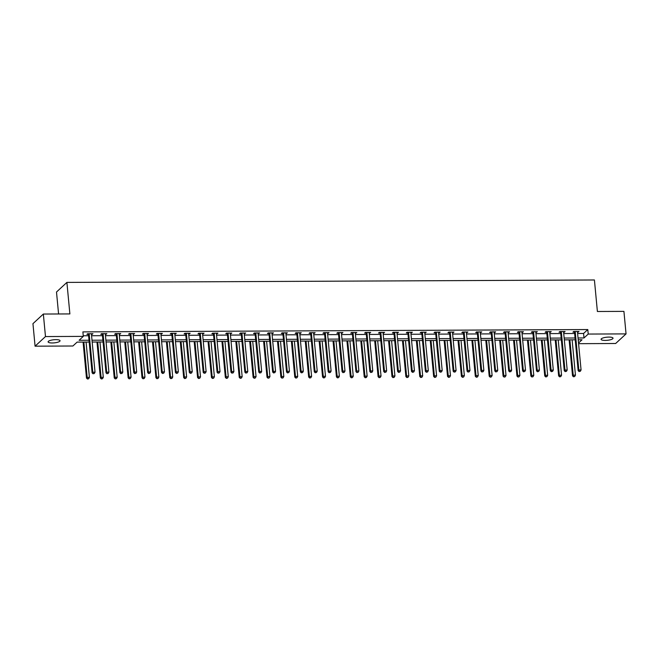 <?xml version="1.0" encoding="UTF-8"?>
<svg xmlns="http://www.w3.org/2000/svg" width="659" height="659" viewBox="0 0 659 659"><rect width="100%" height="100%" fill="white"/><g stroke="black" fill="none" stroke-linecap="round" stroke-linejoin="round"><path stroke-width="0.99" d="M55.875 339.64A5.997 1.573 -5.4 0 1 60.051 340.744A5.997 1.573 -5.4 0 1 52.275 342.968A5.997 1.573 -5.4 0 1 48.107 341.873A5.997 1.573 -5.4 0 1 55.875 339.64M608.85 337.095A5.997 1.573 -5.4 0 1 613.027 338.199A5.997 1.573 -5.4 0 1 605.25 340.423A5.997 1.573 -5.4 0 1 601.082 339.327A5.997 1.573 -5.4 0 1 608.85 337.095M58.577 313.981L56.501 292.019L66.897 282.406L594.418 279.976L597.392 311.493L623.925 311.377L626.05 333.891L615.654 343.504L578.586 343.677M89.196 342.054L77.128 342.103L72.91 346L35.075 346.181L45.479 336.56L83.306 336.387L79.096 340.283L89.023 340.242M45.479 336.56L43.346 314.046L32.95 323.66L35.075 346.181M577.622 333.487L583.577 333.462L587.795 329.558L82.886 331.889L83.306 336.387M83.248 335.761L88.594 335.736M91.585 335.728L102.483 335.67M105.473 335.662L116.371 335.612M119.361 335.596L130.26 335.546M133.242 335.53L144.14 335.48M147.13 335.472L158.028 335.415M161.018 335.406L171.917 335.357M174.907 335.34L185.805 335.291M188.795 335.274L199.685 335.225M202.675 335.209L213.574 335.159M216.564 335.151L227.462 335.101M230.452 335.085L241.351 335.036M244.341 335.019L255.239 334.97M258.229 334.953L269.119 334.904M272.109 334.896L283.008 334.846M285.998 334.83L296.896 334.78M299.886 334.764L310.784 334.714M313.775 334.698L324.673 334.648M327.663 334.64L338.553 334.591M341.543 334.574L352.441 334.525M355.432 334.508L366.33 334.459M369.32 334.442L380.218 334.393M383.208 334.385L394.107 334.327M397.089 334.319L407.987 334.27M410.977 334.253L421.875 334.204M424.866 334.187L435.764 334.138M438.754 334.129L449.652 334.072M452.642 334.064L463.541 334.014M466.523 333.998L477.421 333.948M480.411 333.932L491.309 333.882M494.299 333.866L505.198 333.816M508.188 333.808L519.086 333.759M522.076 333.742L532.974 333.693M535.956 333.676L546.855 333.627M549.845 333.611L560.743 333.561M563.733 333.553L574.632 333.503M577.49 332.128L578.989 331.477L573.651 331.502L572.943 332.152L574.384 332.144M563.602 332.194L565.101 331.543L559.763 331.568L559.054 332.21L560.496 332.21M549.721 332.26L551.212 331.601L545.874 331.625L545.174 332.276L546.616 332.268M535.833 332.317L537.332 331.666L531.986 331.691L531.286 332.342L532.727 332.334M521.944 332.383L523.444 331.732L518.098 331.757L517.397 332.408L518.839 332.4M508.056 332.449L509.555 331.798L504.217 331.823L503.509 332.474L504.951 332.466M494.168 332.515L495.667 331.856L490.329 331.881L489.629 332.531L491.062 332.531M480.287 332.581L481.778 331.922L476.441 331.947L475.74 332.597L477.182 332.589M466.399 332.638L467.898 331.988L462.552 332.012L461.852 332.663L463.293 332.655M452.511 332.704L454.01 332.054L448.664 332.078L447.963 332.729L449.405 332.721M438.622 332.77L440.121 332.12L434.783 332.144L434.075 332.787L435.517 332.787M424.742 332.836L426.233 332.177L420.895 332.202L420.195 332.853L421.628 332.844M410.854 332.894L412.345 332.243L407.007 332.268L406.306 332.919L407.748 332.91M396.965 332.96L398.464 332.309L393.118 332.334L392.418 332.984L393.86 332.976M383.077 333.026L384.576 332.375L379.23 332.4L378.53 333.042L379.971 333.042M369.188 333.092L370.688 332.433L365.35 332.457L364.641 333.108L366.083 333.1M355.308 333.149L356.799 332.498L351.461 332.523L350.761 333.174L352.194 333.166M341.42 333.215L342.911 332.564L337.573 332.589L336.873 333.24L338.314 333.232M327.531 333.281L329.03 332.63L323.684 332.655L322.984 333.297L324.426 333.297M313.643 333.347L315.142 332.688L309.796 332.713L309.096 333.363L310.537 333.355M299.754 333.405L301.254 332.754L295.916 332.779L295.207 333.429L296.649 333.421M285.874 333.47L287.365 332.82L282.027 332.844L281.327 333.495L282.76 333.487M271.986 333.536L273.477 332.886L268.139 332.91L267.439 333.561L268.88 333.553M258.097 333.602L259.597 332.943L254.25 332.968L253.55 333.619L254.992 333.611M244.209 333.66L245.708 333.009L240.362 333.034L239.662 333.685L241.103 333.676M230.321 333.726L231.82 333.075L226.482 333.1L225.773 333.751L227.215 333.742M216.44 333.792L217.931 333.141L212.593 333.166L211.893 333.816L213.335 333.808M202.552 333.858L204.043 333.199L198.705 333.223L198.005 333.874L199.446 333.874M188.663 333.924L190.163 333.265L184.817 333.289L184.116 333.94L185.558 333.932M174.775 333.981L176.274 333.33L170.936 333.355L170.228 334.006L171.669 333.998M160.887 334.047L162.386 333.396L157.048 333.421L156.34 334.072L157.781 334.064M147.006 334.113L148.497 333.462L143.16 333.487L142.459 334.129L143.901 334.129M133.118 334.179L134.617 333.52L129.271 333.545L128.571 334.195L130.012 334.187M119.23 334.237L120.729 333.586L115.383 333.611L114.682 334.261L116.124 334.253M105.341 334.302L106.84 333.652L101.502 333.676L100.794 334.327L102.236 334.319M91.453 334.368L92.952 333.718L87.614 333.742L86.906 334.385L88.347 334.385M43.346 314.046L69.879 313.923L66.897 282.406M587.795 329.558L588.215 334.064L626.05 333.891M578.05 337.993L584.006 337.96L588.215 334.064M92.013 340.225L102.911 340.176M105.893 340.159L116.791 340.11M119.781 340.102L130.68 340.052M133.67 340.036L144.568 339.986M147.558 339.97L158.457 339.92M161.447 339.904L172.345 339.855M175.327 339.846L186.225 339.797M189.215 339.78L200.114 339.731M203.104 339.714L214.002 339.665M216.992 339.649L227.89 339.599M230.881 339.591L241.779 339.542M244.761 339.525L255.659 339.476M258.649 339.459L269.547 339.41M272.538 339.393L283.436 339.344M286.426 339.336L297.324 339.278M300.315 339.27L311.213 339.22M314.195 339.204L325.093 339.154M328.083 339.138L338.981 339.088M341.972 339.08L352.87 339.023M355.86 339.014L366.758 338.965M369.748 338.948L380.647 338.899M383.629 338.883L394.527 338.833M397.517 338.817L408.415 338.767M411.405 338.759L422.304 338.71M425.294 338.693L436.192 338.644M439.182 338.627L450.072 338.578M453.062 338.561L463.961 338.512M466.951 338.504L477.849 338.454M480.839 338.438L491.738 338.388M494.728 338.372L505.626 338.322M508.616 338.306L519.506 338.256M522.496 338.248L533.395 338.199M536.385 338.182L547.283 338.133M550.273 338.116L561.171 338.067M564.162 338.051L575.06 338.001M578.52 343.026L582.037 339.78L578.215 339.797M575.225 339.813L564.326 339.863M561.344 339.879L550.446 339.929M547.456 339.937L536.558 339.986M533.568 340.003L522.669 340.052M519.679 340.069L508.781 340.118M505.791 340.135L494.893 340.184M491.911 340.192L481.012 340.242M478.022 340.258L467.124 340.308M464.134 340.324L453.235 340.373M450.245 340.39L439.347 340.439M436.357 340.448L425.467 340.505M422.477 340.514L411.578 340.563M408.588 340.579L397.69 340.629M394.7 340.645L383.802 340.695M380.811 340.703L369.913 340.761M366.923 340.769L356.033 340.818M353.043 340.835L342.145 340.884M339.154 340.901L328.256 340.95M325.266 340.967L314.368 341.016M311.377 341.024L300.479 341.074M297.489 341.09L286.599 341.14M283.609 341.156L272.711 341.205M269.72 341.222L258.822 341.271M255.832 341.28L244.934 341.329M241.944 341.346L231.045 341.395M228.063 341.411L217.165 341.461M214.175 341.477L203.277 341.527M200.287 341.535L189.388 341.584M186.398 341.601L175.5 341.65M172.51 341.667L161.612 341.716M158.63 341.733L147.731 341.782M144.741 341.79L133.843 341.848M130.853 341.856L119.954 341.906M116.964 341.922L106.066 341.972M103.076 341.988L92.178 342.037M583.577 333.462L584.006 337.96M578.223 331.477L578.289 332.128M564.335 331.543L564.401 332.194M550.454 331.609L550.512 332.251M536.566 331.675L536.624 332.317M522.678 331.732L522.735 332.383M508.789 331.798L508.855 332.449M494.901 331.864L494.967 332.507M481.021 331.93L481.078 332.573M467.132 331.988L467.19 332.638M453.244 332.054L453.31 332.704M439.355 332.12L439.421 332.762M425.475 332.185L425.533 332.828M411.587 332.243L411.644 332.894M397.698 332.309L397.756 332.96M383.81 332.375L383.876 333.017M369.921 332.441L369.987 333.083M356.041 332.507L356.099 333.149M342.153 332.564L342.21 333.215M328.264 332.63L328.322 333.273M314.376 332.696L314.442 333.339M300.488 332.762L300.553 333.405M286.607 332.82L286.665 333.47M272.719 332.886L272.777 333.536M258.83 332.952L258.888 333.594M244.942 333.017L245.008 333.66M231.054 333.075L231.12 333.726M217.173 333.141L217.231 333.792M203.285 333.207L203.343 333.849M189.397 333.273L189.454 333.915M175.508 333.33L175.574 333.981M161.62 333.396L161.686 334.047M147.74 333.462L147.797 334.105M133.851 333.528L133.909 334.171M119.963 333.586L120.02 334.237M106.074 333.652L106.14 334.302M92.186 333.718L92.252 334.36M575.249 331.963L574.549 332.614L578.141 370.622L578.841 369.971L575.249 331.963A0.939 0.857 47.2 0 0 575.15 331.625L575.093 331.493M579.409 371.33L580.299 371.33L579.409 371.33L578.841 369.971L581.065 369.954L577.473 331.955A0.939 0.857 47.2 0 1 577.506 331.617L577.548 331.485M574.549 332.614A0.939 0.857 47.2 0 0 574.45 332.276L574.071 331.502M578.141 370.622L579.129 371.594M580.299 371.33L581.065 369.954M569.121 339.838L572.523 375.811L573.223 375.169L575.447 375.152L572.111 339.83M569.878 339.838L573.223 375.169L573.511 376.783L574.681 376.52L573.791 376.528M575.447 375.152L574.681 376.52M573.511 376.783L572.523 375.811M561.361 332.029L560.661 332.671L564.252 370.679L564.952 370.029L561.361 332.029A0.939 0.857 47.2 0 0 561.27 331.691L561.204 331.559M565.521 371.396L566.41 371.388L565.521 371.396L564.952 370.029L567.185 370.02L563.585 332.012A0.939 0.857 47.2 0 1 563.618 331.683L563.659 331.543M560.661 332.671A0.939 0.857 47.2 0 0 560.562 332.342L560.183 331.559M564.252 370.679L565.241 371.651M566.41 371.388L567.185 370.02M547.472 332.087L546.772 332.737L550.364 370.745L551.072 370.094L547.472 332.087A0.939 0.857 47.2 0 0 547.382 331.757L547.316 331.625M551.641 371.462L552.53 371.454L551.641 371.462L551.072 370.094L553.296 370.086L549.705 332.078A0.939 0.857 47.2 0 1 549.738 331.741L549.771 331.609M546.772 332.737A0.939 0.857 47.2 0 0 546.682 332.4L546.295 331.625M550.364 370.745L551.352 371.717M552.53 371.454L553.296 370.086M555.232 339.904L558.634 375.877L559.334 375.226L561.559 375.218L558.222 339.887M555.998 339.904L559.334 375.226L559.623 376.849L560.793 376.586L559.903 376.594M561.559 375.218L560.793 376.586M559.623 376.849L558.634 375.877M541.344 339.97L544.746 375.943L545.446 375.292L547.67 375.284L544.334 339.953M542.11 339.962L545.446 375.292L545.734 376.915L546.904 376.651L546.014 376.651M547.67 375.284L546.904 376.651M545.734 376.915L544.746 375.943M533.592 332.152L532.884 332.803L536.484 370.811L537.184 370.16L533.592 332.152A0.939 0.857 47.2 0 0 533.493 331.815L533.428 331.683M537.752 371.519L538.642 371.519L537.752 371.519L537.184 370.16L539.408 370.152L535.816 332.144A0.939 0.857 47.2 0 1 535.849 331.807L535.891 331.675M532.884 332.803A0.939 0.857 47.2 0 0 532.793 332.466L532.406 331.691M536.484 370.811L537.472 371.783M538.642 371.519L539.408 370.152M519.704 332.218L519.004 332.869L522.595 370.877L523.295 370.226L519.704 332.218A0.939 0.857 47.2 0 0 519.605 331.881L519.539 331.749M523.864 371.585L524.753 371.585L523.864 371.585L523.295 370.226L525.52 370.21L521.928 332.21A0.939 0.857 47.2 0 1 521.961 331.872L522.002 331.741M519.004 332.869A0.939 0.857 47.2 0 0 518.905 332.531L518.518 331.757M522.595 370.877L523.584 371.849M524.753 371.585L525.52 370.21M505.815 332.284L505.115 332.935L508.707 370.935L509.407 370.284L505.815 332.284A0.939 0.857 47.2 0 0 505.717 331.947L505.659 331.815M509.975 371.651L510.865 371.643L509.975 371.651L509.407 370.284L511.631 370.276L508.04 332.268A0.939 0.857 47.2 0 1 508.073 331.938L508.114 331.807M505.115 332.935A0.939 0.857 47.2 0 0 505.016 332.597L504.637 331.815M508.707 370.935L509.695 371.907M510.865 371.643L511.631 370.276M527.455 340.036L530.857 376.009L531.558 375.358L533.79 375.35L530.446 340.019M528.221 340.028L531.558 375.358L531.846 376.981L533.016 376.717L532.126 376.717M533.79 375.35L533.016 376.717M531.846 376.981L530.857 376.009M513.575 340.093L516.969 376.067L517.677 375.424L519.902 375.408L516.557 340.085M514.333 340.093L517.677 375.424L517.958 377.047L519.135 376.775L518.246 376.783M519.902 375.408L519.135 376.775M517.958 377.047L516.969 376.067M499.687 340.159L503.089 376.132L503.789 375.482L506.013 375.473L502.677 340.143M500.445 340.159L503.789 375.482L504.077 377.105L505.247 376.841L504.357 376.849M506.013 375.473L505.247 376.841M504.077 377.105L503.089 376.132M491.927 332.342L491.227 332.993L494.818 371.001L495.519 370.35L491.927 332.342A0.939 0.857 47.2 0 0 491.836 332.012L491.771 331.881M496.087 371.717L496.977 371.709L496.087 371.717L495.519 370.35L497.751 370.342L494.151 332.334A0.939 0.857 47.2 0 1 494.184 331.996L494.225 331.864M491.227 332.993A0.939 0.857 47.2 0 0 491.128 332.663L490.749 331.881M494.818 371.001L495.807 371.973M496.977 371.709L497.751 370.342M485.798 340.225L489.2 376.198L489.901 375.548L492.125 375.539L488.789 340.209M486.564 340.217L489.901 375.548L490.189 377.17L491.359 376.907L490.469 376.915M492.125 375.539L491.359 376.907M490.189 377.17L489.2 376.198M478.039 332.408L477.338 333.059L480.93 371.066L481.638 370.416L478.039 332.408A0.939 0.857 47.2 0 0 477.948 332.07L477.882 331.938M482.207 371.775L483.096 371.775L482.207 371.775L481.638 370.416L483.863 370.407L480.271 332.4A0.939 0.857 47.2 0 1 480.304 332.062L480.337 331.93M477.338 333.059A0.939 0.857 47.2 0 0 477.248 332.721L476.861 331.947M480.93 371.066L481.918 372.038M483.096 371.775L483.863 370.407M471.91 340.291L475.312 376.264L476.012 375.614L478.236 375.605L474.9 340.275M472.676 340.283L476.012 375.614L476.3 377.236L477.47 376.973L476.581 376.973M478.236 375.605L477.47 376.973M476.3 377.236L475.312 376.264M464.158 332.474L463.45 333.124L467.05 371.132L467.75 370.482L464.158 332.474A0.939 0.857 47.2 0 0 464.06 332.136L463.994 332.004M468.318 371.841L469.208 371.841L468.318 371.841L467.75 370.482L469.974 370.473L466.383 332.466A0.939 0.857 47.2 0 1 466.415 332.128L466.457 331.996M463.45 333.124A0.939 0.857 47.2 0 0 463.359 332.787L462.972 332.012M467.05 371.132L468.038 372.104M469.208 371.841L469.974 370.473M458.021 340.349L461.424 376.322L462.124 375.679L464.356 375.663L461.012 340.341M458.788 340.349L462.124 375.679L462.412 377.302L463.582 377.039L462.692 377.039M464.356 375.663L463.582 377.039M462.412 377.302L461.424 376.322M450.27 332.54L449.57 333.19L453.161 371.19L453.862 370.547L450.27 332.54A0.939 0.857 47.2 0 0 450.171 332.202L450.105 332.07M454.43 371.907L455.32 371.898L454.43 371.907L453.862 370.547L456.086 370.531L452.494 332.523A0.939 0.857 47.2 0 1 452.527 332.194L452.568 332.062M449.57 333.19A0.939 0.857 47.2 0 0 449.471 332.853L449.084 332.078M453.161 371.19L454.15 372.17M455.32 371.898L456.086 370.531M444.141 340.415L447.535 376.388L448.244 375.737L450.468 375.729L447.123 340.398M444.899 340.415L448.244 375.737L448.524 377.36L449.702 377.096L448.812 377.105M450.468 375.729L449.702 377.096M448.524 377.36L447.535 376.388M436.382 332.597L435.681 333.248L439.273 371.256L439.973 370.605L436.382 332.597A0.939 0.857 47.2 0 0 436.283 332.268L436.225 332.136M440.541 371.973L441.431 371.964L440.541 371.973L439.973 370.605L442.197 370.597L438.606 332.589A0.939 0.857 47.2 0 1 438.639 332.251L438.68 332.12M435.681 333.248A0.939 0.857 47.2 0 0 435.583 332.919L435.204 332.136M439.273 371.256L440.261 372.228M441.431 371.964L442.197 370.597M430.253 340.481L433.655 376.454L434.355 375.803L436.579 375.795L433.243 340.464M431.011 340.472L434.355 375.803L434.643 377.426L435.813 377.162L434.924 377.17M436.579 375.795L435.813 377.162M434.643 377.426L433.655 376.454M422.493 332.663L421.793 333.314L425.384 371.322L426.085 370.671L422.493 332.663A0.939 0.857 47.2 0 0 422.403 332.325L422.337 332.194M426.653 372.03L427.543 372.03L426.653 372.03L426.085 370.671L428.317 370.663L424.717 332.655A0.939 0.857 47.2 0 1 424.75 332.317L424.791 332.185M421.793 333.314A0.939 0.857 47.2 0 0 421.694 332.976L421.315 332.202M425.384 371.322L426.373 372.294M427.543 372.03L428.317 370.663M416.364 340.546L419.767 376.52L420.467 375.869L422.691 375.861L419.355 340.53M417.131 340.538L420.467 375.869L420.755 377.492L421.925 377.228L421.035 377.228M422.691 375.861L421.925 377.228M420.755 377.492L419.767 376.52M408.613 332.729L407.905 333.38L411.496 371.388L412.204 370.737L408.613 332.729A0.939 0.857 47.2 0 0 408.514 332.391L408.448 332.26M412.773 372.096L413.663 372.096L412.773 372.096L412.204 370.737L414.429 370.729L410.837 332.721A0.939 0.857 47.2 0 1 410.87 332.383L410.903 332.251M407.905 333.38A0.939 0.857 47.2 0 0 407.814 333.042L407.427 332.268M411.496 371.388L412.485 372.36M413.663 372.096L414.429 370.729M402.476 340.604L405.878 376.586L406.578 375.935L408.802 375.918L405.466 340.596M403.242 340.604L406.578 375.935L406.867 377.558L408.036 377.294L407.147 377.294M408.802 375.918L408.036 377.294M406.867 377.558L405.878 376.586M394.725 332.795L394.016 333.446L397.616 371.445L398.316 370.803L394.725 332.795A0.939 0.857 47.2 0 0 394.626 332.457L394.56 332.325M398.884 372.162L399.774 372.162L398.884 372.162L398.316 370.803L400.54 370.786L396.949 332.787A0.939 0.857 47.2 0 1 396.982 332.449L397.023 332.317M394.016 333.446A0.939 0.857 47.2 0 0 393.925 333.108L393.538 332.334M397.616 371.445L398.604 372.426M399.774 372.162L400.54 370.786M388.588 340.67L391.99 376.643L392.69 375.992L394.922 375.984L391.578 340.654M389.354 340.67L392.69 375.992L392.978 377.615L394.148 377.352L393.258 377.36M394.922 375.984L394.148 377.352M392.978 377.615L391.99 376.643M380.836 332.861L380.136 333.503L383.727 371.511L384.428 370.86L380.836 332.861A0.939 0.857 47.2 0 0 380.737 332.523L380.671 332.391M384.996 372.228L385.886 372.22L384.996 372.228L384.428 370.86L386.652 370.852L383.06 332.844A0.939 0.857 47.2 0 1 383.093 332.507L383.134 332.375M380.136 333.503A0.939 0.857 47.2 0 0 380.037 333.174L379.65 332.391M383.727 371.511L384.716 372.483M385.886 372.22L386.652 370.852M374.707 340.736L378.101 376.709L378.81 376.058L381.034 376.05L377.689 340.719M375.465 340.728L378.81 376.058L379.09 377.681L380.268 377.418L379.378 377.426M381.034 376.05L380.268 377.418M379.09 377.681L378.101 376.709M366.948 332.919L366.247 333.569L369.839 371.577L370.539 370.926L366.948 332.919A0.939 0.857 47.2 0 0 366.849 332.589L366.791 332.457M371.108 372.294L371.997 372.286L371.108 372.294L370.539 370.926L372.763 370.918L369.172 332.91A0.939 0.857 47.2 0 1 369.205 332.573L369.246 332.441M366.247 333.569A0.939 0.857 47.2 0 0 366.149 333.232L365.77 332.457M369.839 371.577L370.828 372.549M371.997 372.286L372.763 370.918M360.819 340.802L364.221 376.775L364.921 376.124L367.145 376.116L363.809 340.785M361.577 340.794L364.921 376.124L365.21 377.747L366.379 377.483L365.49 377.483M367.145 376.116L366.379 377.483M365.21 377.747L364.221 376.775M353.059 332.984L352.359 333.635L355.951 371.643L356.651 370.992L353.059 332.984A0.939 0.857 47.2 0 0 352.969 332.647L352.903 332.515M357.219 372.351L358.109 372.351L357.219 372.351L356.651 370.992L358.883 370.984L355.283 332.976A0.939 0.857 47.2 0 1 355.316 332.638L355.358 332.507M352.359 333.635A0.939 0.857 47.2 0 0 352.26 333.297L351.881 332.523M355.951 371.643L356.939 372.615M358.109 372.351L358.883 370.984M346.931 340.86L350.333 376.841L351.033 376.19L353.257 376.174L349.921 340.851M347.697 340.86L351.033 376.19L351.321 377.813L352.491 377.549L351.601 377.549M353.257 376.174L352.491 377.549M351.321 377.813L350.333 376.841M339.179 333.05L338.471 333.701L342.062 371.701L342.771 371.058L339.179 333.05A0.939 0.857 47.2 0 0 339.08 332.713L339.014 332.581M343.339 372.417L344.229 372.417L343.339 372.417L342.771 371.058L344.995 371.042L341.403 333.042A0.939 0.857 47.2 0 1 341.436 332.704L341.477 332.573M338.471 333.701A0.939 0.857 47.2 0 0 338.38 333.363L337.993 332.589M342.062 371.701L343.051 372.681M344.229 372.417L344.995 371.042M333.042 340.925L336.444 376.899L337.144 376.248L339.369 376.24L336.032 340.917M333.808 340.925L337.144 376.248L337.433 377.871L338.602 377.607L337.713 377.615M339.369 376.24L338.602 377.607M337.433 377.871L336.444 376.899M325.291 333.116L324.582 333.759L328.182 371.767L328.882 371.116L325.291 333.116A0.939 0.857 47.2 0 0 325.192 332.779L325.126 332.647M329.451 372.483L330.34 372.475L329.451 372.483L328.882 371.116L331.106 371.108L327.515 333.1A0.939 0.857 47.2 0 1 327.548 332.762L327.589 332.63M324.582 333.759A0.939 0.857 47.2 0 0 324.492 333.429L324.104 332.647M328.182 371.767L329.171 372.739M330.34 372.475L331.106 371.108M319.154 340.991L322.556 376.964L323.264 376.314L325.488 376.305L322.144 340.975M319.92 340.991L323.264 376.314L323.544 377.937L324.714 377.673L323.824 377.681M325.488 376.305L324.714 377.673M323.544 377.937L322.556 376.964M311.402 333.174L310.702 333.825L314.294 371.833L314.994 371.182L311.402 333.174A0.939 0.857 47.2 0 0 311.303 332.844L311.237 332.713M315.562 372.549L316.452 372.541L315.562 372.549L314.994 371.182L317.218 371.174L313.626 333.166A0.939 0.857 47.2 0 1 313.659 332.828L313.7 332.696M310.702 333.825A0.939 0.857 47.2 0 0 310.603 333.487L310.216 332.713M314.294 371.833L315.282 372.805M316.452 372.541L317.218 371.174M305.274 341.057L308.667 377.03L309.376 376.38L311.6 376.371L308.255 341.041M306.031 341.049L309.376 376.38L309.656 378.002L310.834 377.739L309.944 377.739M311.6 376.371L310.834 377.739M309.656 378.002L308.667 377.03M297.514 333.24L296.814 333.891L300.405 371.898L301.105 371.248L297.514 333.24A0.939 0.857 47.2 0 0 297.415 332.902L297.357 332.77M301.674 372.607L302.563 372.607L301.674 372.607L301.105 371.248L303.329 371.239L299.738 333.232A0.939 0.857 47.2 0 1 299.771 332.894L299.812 332.762M296.814 333.891A0.939 0.857 47.2 0 0 296.715 333.553L296.336 332.779M300.405 371.898L301.394 372.87M302.563 372.607L303.329 371.239M291.385 341.115L294.787 377.096L295.487 376.446L297.711 376.437L294.375 341.107M292.151 341.115L295.487 376.446L295.776 378.068L296.945 377.805L296.056 377.805M297.711 376.437L296.945 377.805M295.776 378.068L294.787 377.096M283.625 333.306L282.925 333.956L286.517 371.964L287.217 371.314L283.625 333.306A0.939 0.857 47.2 0 0 283.535 332.968L283.469 332.836M287.785 372.673L288.675 372.673L287.785 372.673L287.217 371.314L289.449 371.297L285.858 333.297A0.939 0.857 47.2 0 1 285.882 332.96L285.924 332.828M282.925 333.956A0.939 0.857 47.2 0 0 282.826 333.619L282.447 332.844M286.517 371.964L287.505 372.936M288.675 372.673L289.449 371.297M277.497 341.181L280.899 377.154L281.599 376.511L283.823 376.495L280.487 341.173M278.263 341.181L281.599 376.511L281.887 378.126L283.057 377.862L282.167 377.871M283.823 376.495L283.057 377.862M281.887 378.126L280.899 377.154M269.745 333.372L269.037 334.014L272.628 372.022L273.337 371.371L269.745 333.372A0.939 0.857 47.2 0 0 269.646 333.034L269.58 332.902M273.905 372.739L274.795 372.73L273.905 372.739L273.337 371.371L275.561 371.363L271.969 333.355A0.939 0.857 47.2 0 1 272.002 333.026L272.043 332.886M269.037 334.014A0.939 0.857 47.2 0 0 268.946 333.685L268.559 332.902M272.628 372.022L273.617 372.994M274.795 372.73L275.561 371.363M263.608 341.247L267.01 377.22L267.711 376.569L269.935 376.561L266.598 341.23M264.374 341.247L267.711 376.569L267.999 378.192L269.169 377.928L268.279 377.937M269.935 376.561L269.169 377.928M267.999 378.192L267.01 377.22M255.857 333.429L255.148 334.08L258.748 372.088L259.448 371.437L255.857 333.429A0.939 0.857 47.2 0 0 255.758 333.1L255.692 332.968M260.017 372.805L260.906 372.796L260.017 372.805L259.448 371.437L261.672 371.429L258.081 333.421A0.939 0.857 47.2 0 1 258.114 333.083L258.155 332.952M255.148 334.08A0.939 0.857 47.2 0 0 255.058 333.742L254.671 332.968M258.748 372.088L259.737 373.06M260.906 372.796L261.672 371.429M249.72 341.313L253.122 377.286L253.83 376.635L256.054 376.627L252.71 341.296M250.486 341.304L253.83 376.635L254.11 378.258L255.28 377.994L254.39 377.994M256.054 376.627L255.28 377.994M254.11 378.258L253.122 377.286M241.968 333.495L241.268 334.146L244.86 372.154L245.56 371.503L241.968 333.495A0.939 0.857 47.2 0 0 241.869 333.157L241.804 333.026M246.128 372.862L247.018 372.862L246.128 372.862L245.56 371.503L247.784 371.495L244.192 333.487A0.939 0.857 47.2 0 1 244.225 333.149L244.267 333.017M241.268 334.146A0.939 0.857 47.2 0 0 241.169 333.808L240.79 333.034M244.86 372.154L245.848 373.126M247.018 372.862L247.784 371.495M235.84 341.378L239.233 377.352L239.942 376.701L242.166 376.693L238.822 341.362M236.597 341.37L239.942 376.701L240.23 378.324L241.4 378.06L240.51 378.06M242.166 376.693L241.4 378.06M240.23 378.324L239.233 377.352M228.08 333.561L227.38 334.212L230.971 372.22L231.671 371.569L228.08 333.561A0.939 0.857 47.2 0 0 227.989 333.223L227.923 333.092M232.24 372.928L233.129 372.928L232.24 372.928L231.671 371.569L233.896 371.552L230.304 333.553A0.939 0.857 47.2 0 1 230.337 333.215L230.378 333.083M227.38 334.212A0.939 0.857 47.2 0 0 227.281 333.874L226.902 333.1M230.971 372.22L231.96 373.192M233.129 372.928L233.896 371.552M221.951 341.436L225.353 377.409L226.053 376.767L228.278 376.75L224.941 341.428M222.717 341.436L226.053 376.767L226.342 378.39L227.512 378.118L226.622 378.126M228.278 376.75L227.512 378.118M226.342 378.39L225.353 377.409M214.191 333.627L213.491 334.278L217.083 372.277L217.791 371.635L214.191 333.627A0.939 0.857 47.2 0 0 214.101 333.289L214.035 333.157M218.351 372.994L219.241 372.986L218.351 372.994L217.791 371.635L220.015 371.618L216.424 333.611A0.939 0.857 47.2 0 1 216.449 333.281L216.49 333.149M213.491 334.278A0.939 0.857 47.2 0 0 213.392 333.94L213.014 333.157M217.083 372.277L218.071 373.249M219.241 372.986L220.015 371.618M208.063 341.502L211.465 377.475L212.165 376.824L214.389 376.816L211.053 341.486M208.829 341.502L212.165 376.824L212.453 378.447L213.623 378.184L212.733 378.192M214.389 376.816L213.623 378.184M212.453 378.447L211.465 377.475M200.311 333.685L199.603 334.335L203.194 372.343L203.903 371.692L200.311 333.685A0.939 0.857 47.2 0 0 200.212 333.355L200.147 333.223M204.471 373.06L205.361 373.052L204.471 373.06L203.903 371.692L206.127 371.684L202.535 333.676A0.939 0.857 47.2 0 1 202.568 333.339L202.61 333.207M199.603 334.335A0.939 0.857 47.2 0 0 199.512 334.006L199.125 333.223M203.194 372.343L204.183 373.315M205.361 373.052L206.127 371.684M194.174 341.568L197.576 377.541L198.277 376.89L200.509 376.882L197.165 341.551M194.94 341.56L198.277 376.89L198.565 378.513L199.735 378.25L198.845 378.258M200.509 376.882L199.735 378.25M198.565 378.513L197.576 377.541M186.423 333.751L185.714 334.401L189.314 372.409L190.014 371.758L186.423 333.751A0.939 0.857 47.2 0 0 186.324 333.413L186.258 333.281M190.583 373.118L191.472 373.118L190.583 373.118L190.014 371.758L192.239 371.75L188.647 333.742A0.939 0.857 47.2 0 1 188.68 333.405L188.721 333.273M185.714 334.401A0.939 0.857 47.2 0 0 185.624 334.064L185.237 333.289M189.314 372.409L190.303 373.381M191.472 373.118L192.239 371.75M180.286 341.634L183.688 377.607L184.396 376.956L186.621 376.948L183.276 341.617M181.052 341.626L184.396 376.956L184.677 378.579L185.854 378.315L184.957 378.315M186.621 376.948L185.854 378.315M184.677 378.579L183.688 377.607M172.534 333.816L171.834 334.467L175.426 372.475L176.126 371.824L172.534 333.816A0.939 0.857 47.2 0 0 172.436 333.479L172.37 333.347M176.694 373.183L177.584 373.183L176.694 373.183L176.126 371.824L178.35 371.816L174.759 333.808A0.939 0.857 47.2 0 1 174.792 333.47L174.833 333.339M171.834 334.467A0.939 0.857 47.2 0 0 171.735 334.129L171.356 333.355M175.426 372.475L176.414 373.447M177.584 373.183L178.35 371.816M166.406 341.692L169.8 377.665L170.508 377.022L172.732 377.006L169.396 341.683M167.164 341.692L170.508 377.022L170.796 378.645L171.966 378.381L171.076 378.381M172.732 377.006L171.966 378.381M170.796 378.645L169.8 377.665M158.646 333.882L157.946 334.533L161.537 372.533L162.238 371.89L158.646 333.882A0.939 0.857 47.2 0 0 158.555 333.545L158.489 333.413M162.806 373.249L163.696 373.241L162.806 373.249L162.238 371.89L164.462 371.874L160.87 333.866A0.939 0.857 47.2 0 1 160.903 333.536L160.944 333.405M157.946 334.533A0.939 0.857 47.2 0 0 157.847 334.195L157.468 333.421M161.537 372.533L162.526 373.513M163.696 373.241L164.462 371.874M152.517 341.757L155.919 377.731L156.62 377.08L158.844 377.072L155.508 341.741M153.283 341.757L156.62 377.08L156.908 378.703L158.078 378.439L157.188 378.447M158.844 377.072L158.078 378.439M156.908 378.703L155.919 377.731M144.758 333.94L144.057 334.591L147.649 372.599L148.357 371.948L144.758 333.94A0.939 0.857 47.2 0 0 144.667 333.611L144.601 333.479M148.918 373.315L149.807 373.307L148.918 373.315L148.357 371.948L150.582 371.94L146.99 333.932A0.939 0.857 47.2 0 1 147.023 333.594L147.056 333.462M144.057 334.591A0.939 0.857 47.2 0 0 143.959 334.261L143.58 333.479M147.649 372.599L148.637 373.571M149.807 373.307L150.582 371.94M138.629 341.823L142.031 377.796L142.731 377.146L144.955 377.137L141.619 341.807M139.395 341.815L142.731 377.146L143.019 378.768L144.189 378.505L143.3 378.513M144.955 377.137L144.189 378.505M143.019 378.768L142.031 377.796M130.877 334.006L130.169 334.657L133.761 372.664L134.469 372.014L130.877 334.006A0.939 0.857 47.2 0 0 130.779 333.668L130.713 333.536M135.037 373.373L135.927 373.373L135.037 373.373L134.469 372.014L136.693 372.005L133.102 333.998A0.939 0.857 47.2 0 1 133.134 333.66L133.176 333.528M130.169 334.657A0.939 0.857 47.2 0 0 130.078 334.319L129.691 333.545M133.761 372.664L134.757 373.637M135.927 373.373L136.693 372.005M124.74 341.889L128.143 377.862L128.843 377.212L131.075 377.203L127.731 341.873M125.507 341.881L128.843 377.212L129.131 378.834L130.301 378.571L129.411 378.571M131.075 377.203L130.301 378.571M129.131 378.834L128.143 377.862M116.989 334.072L116.289 334.723L119.88 372.73L120.581 372.08L116.989 334.072A0.939 0.857 47.2 0 0 116.89 333.734L116.824 333.602M121.149 373.439L122.039 373.439L121.149 373.439L120.581 372.08L122.805 372.071L119.213 334.064A0.939 0.857 47.2 0 1 119.246 333.726L119.287 333.594M116.289 334.723A0.939 0.857 47.2 0 0 116.19 334.385L115.803 333.611M119.88 372.73L120.869 373.702M122.039 373.439L122.805 372.071M110.852 341.947L114.254 377.928L114.963 377.277L117.187 377.261L113.842 341.939M111.618 341.947L114.963 377.277L115.243 378.9L116.421 378.637L115.523 378.637M117.187 377.261L116.421 378.637M115.243 378.9L114.254 377.928M103.101 334.138L102.4 334.788L105.992 372.788L106.692 372.146L103.101 334.138A0.939 0.857 47.2 0 0 103.002 333.8L102.936 333.668M107.26 373.505L108.15 373.505L107.26 373.505L106.692 372.146L108.916 372.129L105.325 334.129A0.939 0.857 47.2 0 1 105.358 333.792L105.399 333.66M102.4 334.788A0.939 0.857 47.2 0 0 102.302 334.451L101.923 333.676M105.992 372.788L106.98 373.768M108.15 373.505L108.916 372.129M96.972 342.013L100.366 377.986L101.074 377.335L103.298 377.327L99.962 341.996M97.73 342.013L101.074 377.335L101.362 378.958L102.532 378.694L101.643 378.703M103.298 377.327L102.532 378.694M101.362 378.958L100.366 377.986M89.212 334.204L88.512 334.846L92.103 372.854L92.804 372.203L89.212 334.204A0.939 0.857 47.2 0 0 89.122 333.866L89.056 333.734M93.372 373.571L94.262 373.562L93.372 373.571L92.804 372.203L95.036 372.195L91.436 334.187A0.939 0.857 47.2 0 1 91.469 333.849L91.51 333.718M88.512 334.846A0.939 0.857 47.2 0 0 88.413 334.517L88.034 333.734M92.103 372.854L93.092 373.826M94.262 373.562L95.036 372.195M83.083 342.079L86.486 378.052L87.186 377.401L89.41 377.393L86.074 342.062M83.85 342.07L87.186 377.401L87.474 379.024L88.644 378.76L87.754 378.768M89.41 377.393L88.644 378.76M87.474 379.024L86.486 378.052M575.15 331.625L574.45 332.276M561.27 331.691L560.562 332.342M547.382 331.757L546.682 332.4M533.493 331.815L532.793 332.466M519.605 331.881L518.905 332.531M505.717 331.947L505.016 332.597M491.836 332.012L491.128 332.663M477.948 332.07L477.248 332.721M464.06 332.136L463.359 332.787M450.171 332.202L449.471 332.853M436.283 332.268L435.583 332.919M422.403 332.325L421.694 332.976M408.514 332.391L407.814 333.042M394.626 332.457L393.925 333.108M380.737 332.523L380.037 333.174M366.849 332.589L366.149 333.232M352.969 332.647L352.26 333.297M339.08 332.713L338.38 333.363M325.192 332.779L324.492 333.429M311.303 332.844L310.603 333.487M297.415 332.902L296.715 333.553M283.535 332.968L282.826 333.619M269.646 333.034L268.946 333.685M255.758 333.1L255.058 333.742M241.869 333.157L241.169 333.808M227.989 333.223L227.281 333.874M214.101 333.289L213.392 333.94M200.212 333.355L199.512 334.006M186.324 333.413L185.624 334.064M172.436 333.479L171.735 334.129M158.555 333.545L157.847 334.195M144.667 333.611L143.959 334.261M130.779 333.668L130.078 334.319M116.89 333.734L116.19 334.385M103.002 333.8L102.302 334.451M89.122 333.866L88.413 334.517"/></g></svg>
